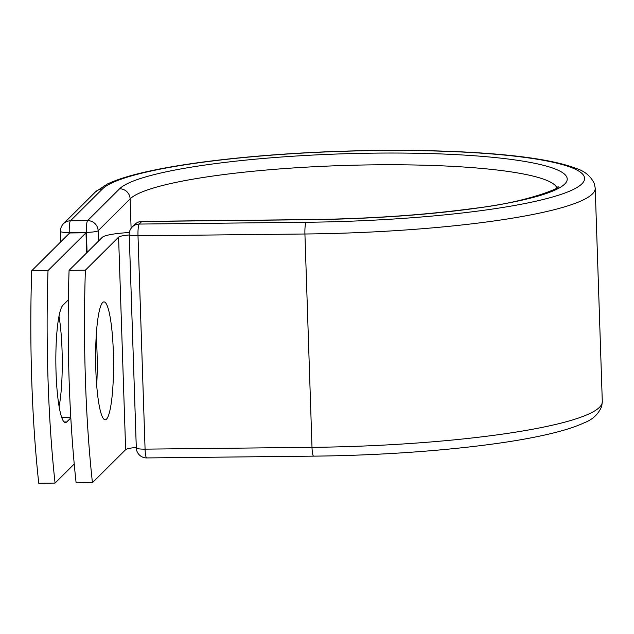 <?xml version="1.0" encoding="UTF-8"?>
<svg xmlns="http://www.w3.org/2000/svg" width="634" height="634" viewBox="0 0 634 634"><rect width="100%" height="100%" fill="white"/><g stroke="black" fill="none" stroke-linecap="round" stroke-linejoin="round"><path stroke-width="0.95" d="M70.818 417.877L66.744 421.943A58.962 8.947 -90.6 0 1 65.437 422.585A58.962 8.947 -90.6 0 1 56.046 372.348A58.962 8.947 -90.6 0 1 62.869 305.319L67.672 300.54A58.962 8.947 -90.6 0 1 68.369 300.033M95.821 369.559A58.962 8.947 89.4 0 0 105.22 419.795A58.962 8.947 89.4 0 0 113.343 352.124A58.962 8.947 89.4 0 0 103.952 301.879A58.962 8.947 89.4 0 0 95.821 369.559M96.693 385.218A58.962 8.947 89.4 0 0 97.034 352.298A58.962 8.947 89.4 0 0 96.17 336.638M69.074 270.361L85.384 270.187A257.848 39.142 89.4 0 0 92.437 482.688L76.128 482.862A257.848 39.142 -90.6 0 1 69.074 270.361L102.28 237.322A32.183 4.652 178.1 0 1 129.368 232.527M92.437 482.688L125.643 449.649A15.676 2.267 178.1 0 1 136.286 447.485M85.384 270.187L118.59 237.148A15.676 2.267 178.1 0 1 129.233 234.984M136.294 447.485L129.241 234.984M85.994 232.789L48.01 270.583L31.7 270.758L69.685 232.963L85.994 232.789L86.66 252.863M58.994 316.176A58.962 8.947 -90.6 0 1 59.105 406.481M31.7 270.758A257.848 39.142 89.4 0 0 38.753 483.259L55.063 483.084A257.848 39.142 89.4 0 1 48.01 270.583M74.233 464.009L55.063 483.084M118.59 237.148L125.643 449.649M595.223 188.227A252.863 36.55 178.1 0 1 304.922 234.001A10.31 1.569 -90.6 0 1 306.119 222.272A242.553 35.06 178.1 0 0 581.885 183.844A242.553 35.06 178.1 0 0 378.197 150.551A242.553 35.06 178.1 0 0 102.431 188.987A10.31 10.089 45.1 0 0 95.496 191.872L107.209 184.09C117.108 179.39 131 175.103 148.887 171.228C193.988 161.274 265.559 153.816 338.683 151.344C388.111 149.679 433.688 150.107 475.397 152.62C522.757 155.52 556.454 160.83 576.504 168.557C584.873 171.204 590.84 176.276 594.407 183.765L595.223 188.227L602.3 401.584A252.863 36.55 178.1 0 1 311.999 447.35L145.075 449.141A10.31 1.569 89.4 0 0 146.716 457.93L313.648 456.139A10.31 1.569 -90.6 0 1 311.999 447.35L304.922 234.001L137.998 235.793L145.075 449.141A10.31 1.49 -1.9 0 1 136.302 447.961A10.31 10.31 0 0 0 146.716 457.93M306.119 222.272L139.195 224.064A10.31 1.569 89.4 0 0 137.998 235.793A10.31 1.49 -1.9 0 1 129.225 234.612L136.302 447.961M556.834 187.712A214.878 31.058 178.1 0 0 351.799 165.26A214.878 31.058 178.1 0 0 130.121 198.894A10.31 10.089 45.1 0 0 119.588 188.797A225.189 32.556 178.1 0 1 375.621 153.119A225.189 32.556 178.1 0 1 564.728 184.026A225.189 32.556 178.1 0 1 308.695 219.713A10.31 1.569 -90.6 0 1 308.924 219.594L142 221.385A10.31 1.569 89.4 0 0 141.77 221.496L139.195 224.064A10.31 10.089 -134.9 0 0 132.252 226.956A10.31 10.31 0 0 0 129.225 234.612M308.695 219.713L141.77 221.496A10.31 10.089 -134.9 0 0 134.836 224.388L132.252 226.956M95.496 191.872L63.503 223.707A10.31 10.089 45.1 0 1 70.437 220.814L87.603 220.632A10.31 10.089 45.1 0 1 98.135 230.728L130.121 198.894L131.103 228.327M102.431 188.987L70.437 220.814A10.31 1.569 -90.6 0 0 69.249 232.543L69.272 233.375M119.588 188.797L87.603 220.632A10.31 1.569 -90.6 0 0 86.406 232.361L69.249 232.543A10.31 1.49 -1.9 0 1 60.468 231.362L60.816 241.792M87.072 252.451L86.406 232.361A10.31 1.49 -1.9 0 0 98.135 230.728L98.476 241.102M70.778 417.172L61.656 417.267M66.744 421.943L64.121 421.967M602.3 401.584L601.777 406.117C598.623 413.962 592.814 419.502 584.358 422.727C574.586 427.292 561.019 431.461 543.663 435.249C490.542 447.105 399.483 455.323 313.648 456.139M557.936 186.753C562.73 186.959 527.615 202.436 473.701 208.404C424.17 215.084 369.242 218.817 308.924 219.594M142 221.385A10.31 10.31 0 0 0 134.836 224.388M63.503 223.707A10.31 10.31 0 0 0 60.468 231.362"/></g></svg>
